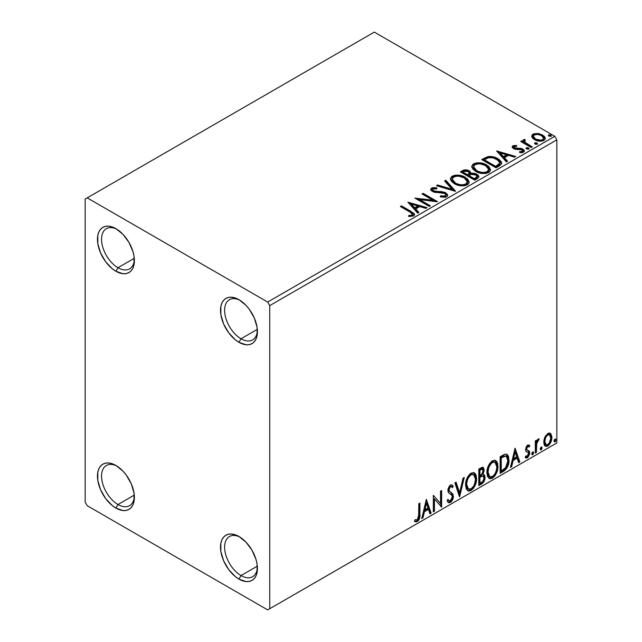 <?xml version="1.0" encoding="UTF-8"?>
<svg xmlns="http://www.w3.org/2000/svg" width="642" height="642" viewBox="0 0 642 642"><rect width="100%" height="100%" fill="white"/><g stroke="black" fill="none" stroke-linecap="round" stroke-linejoin="round"><path stroke-width="0.96" d="M241.023 338.759A23.2 13.394 -120 0 0 257.394 330.421A23.2 13.394 60 0 1 252.619 339.907A23.2 13.394 60 0 1 241.023 338.759L257.322 329.346L241.023 338.759A23.2 13.394 60 0 1 225.864 318.312A23.2 13.394 60 0 1 229.419 299.718A23.2 13.394 60 0 1 240.028 300.328A23.2 13.394 -120 0 0 224.62 310.921A23.2 13.394 -120 0 0 241.023 338.759L238.968 342.314L241.023 338.759M238.968 299.686L238.968 299.686A26.105 15.071 60 0 1 257.426 331.657A26.105 15.071 60 0 1 238.968 342.314L235.365 339.819L228.713 332.797L223.625 323.977L220.864 314.708L220.864 306.386L221.915 303L223.625 300.296L225.92 298.394L228.713 297.358L231.906 297.23L238.968 299.686L246.03 305.383L249.224 309.195L254.312 318.015L257.073 327.292L257.073 335.606L256.022 339L254.312 341.696L252.017 343.606L249.224 344.642L246.03 344.77L238.968 342.314A26.105 15.071 60 0 1 220.511 310.343A26.105 15.071 60 0 1 238.968 299.686L238.968 299.686M117.976 267.722A23.2 13.394 -120 0 0 134.347 259.376A23.2 13.394 60 0 1 129.572 268.87A23.2 13.394 60 0 1 117.976 267.722L134.274 258.309L117.976 267.722A23.2 13.394 60 0 1 102.816 247.274A23.2 13.394 60 0 1 106.371 228.68A23.2 13.394 60 0 1 116.98 229.29A23.2 13.394 -120 0 0 101.572 239.883A23.2 13.394 -120 0 0 117.976 267.722L115.921 271.269L117.976 267.722M115.921 228.648L115.921 228.648A26.105 15.071 60 0 1 134.379 260.612A26.105 15.071 60 0 1 115.921 271.269L112.318 268.781L105.665 261.759L100.577 252.94L97.817 243.663L97.817 235.349L98.868 231.955L100.577 229.258L102.872 227.356L105.665 226.313L108.859 226.193L112.318 226.979L115.921 228.648L122.983 234.346L128.97 242.419L132.974 251.648L134.026 256.254L134.026 264.568L132.974 267.955L131.265 270.659L128.97 272.561L126.177 273.596L122.983 273.725L115.921 271.269A26.105 15.071 60 0 1 97.464 239.305A26.105 15.071 60 0 1 115.921 228.648L115.921 228.648M117.976 504.524A23.2 13.394 -120 0 0 134.347 496.186A23.2 13.394 60 0 1 129.572 505.671A23.2 13.394 60 0 1 117.976 504.524L134.274 495.11L117.976 504.524A23.2 13.394 60 0 1 102.816 484.076A23.2 13.394 60 0 1 106.371 465.482A23.2 13.394 60 0 1 116.98 466.092A23.2 13.394 -120 0 0 101.572 476.685A23.2 13.394 -120 0 0 117.976 504.524L115.921 508.079L117.976 504.524M115.921 465.45L115.921 465.45A26.105 15.071 60 0 1 134.379 497.422A26.105 15.071 60 0 1 115.921 508.079L112.318 505.583L105.665 498.561L100.577 489.742L97.817 480.473L97.817 472.151L98.868 468.764L100.577 466.06L102.872 464.158L105.665 463.123L108.859 462.994L115.921 465.45L122.983 471.148L126.177 474.96L131.265 483.779L134.026 493.056L134.026 501.37L132.974 504.764L131.265 507.461L128.97 509.371L126.177 510.406L122.983 510.534L115.921 508.079A26.105 15.071 60 0 1 97.464 476.107A26.105 15.071 60 0 1 115.921 465.45L115.921 465.45M241.023 575.561A23.2 13.394 -120 0 0 257.394 567.223A23.2 13.394 60 0 1 252.619 576.717A23.2 13.394 60 0 1 241.023 575.561L257.322 566.148L241.023 575.561A23.2 13.394 60 0 1 225.864 555.121A23.2 13.394 60 0 1 229.419 536.527A23.2 13.394 60 0 1 240.028 537.137A23.2 13.394 -120 0 0 224.62 547.722A23.2 13.394 -120 0 0 241.023 575.561L238.968 579.116L241.023 575.561M238.968 536.487L238.968 536.487A26.105 15.071 60 0 1 257.426 568.459A26.105 15.071 60 0 1 238.968 579.116L235.365 576.628L228.713 569.606L223.625 560.787L220.864 551.51L220.864 543.196L221.915 539.802L223.625 537.105L225.92 535.195L228.713 534.16L231.906 534.032L238.968 536.487L246.03 542.193L252.017 550.266L256.022 559.495L257.073 564.093L257.073 572.415L256.022 575.802L254.312 578.506L252.017 580.408L249.224 581.443L246.03 581.572L238.968 579.116A26.105 15.071 60 0 1 220.511 547.144A26.105 15.071 60 0 1 238.968 536.487L238.968 536.487M85.161 199.044L85.161 502.156L87.208 505.703L267.682 609.9L556.839 442.956L269.728 608.712L269.728 305.608L556.839 139.844L556.839 442.956L556.839 139.844L554.792 136.297L267.682 302.053L87.208 197.864L374.318 32.1L554.792 136.297L374.318 32.1L85.161 199.044L85.161 502.156L87.208 505.703L267.682 609.9L269.728 608.712L269.728 305.608L267.682 302.053L87.208 197.864L85.161 199.044M531.809 136.874L532.764 138.375L535.444 140.149L541.631 141.16L543.91 140.421L545.186 139.105L545.122 137.589L544.175 136.168L539.087 133.648L534.056 133.705L532.274 134.732L531.672 136.144L534.457 139.643C537.402 141.376 540.556 141.633 543.91 140.421L545.307 138.455L542.554 134.964L537.747 133.432L533.045 134.154L531.809 136.874L531.672 136.136M531.207 147.54L532.306 146.906L524.819 142.179L524.289 141.023L525.341 140.301L524.755 139.354L523.069 140.108L523.366 141.738L521.818 140.847L520.718 141.481L531.207 147.54L532.306 146.906L525.357 142.693L524.666 140.478L525.341 140.301L524.755 139.354L523.559 139.635L522.949 140.574L523.366 141.738L521.818 140.847L520.718 141.481L531.207 147.54M514.234 147.443L514.579 148.88L514.234 146.496L516.754 146.32L516.505 145.429L516.505 146.296L516.505 145.429L512.46 146.103L512.196 147.251L513.07 148.302L515.502 149.329L520.357 149.305L522.291 150.14L522.387 151.311L519.506 151.745L519.843 152.668L522.74 152.515L524.273 151.432L524.081 150.156L521.922 148.655L514.354 147.78L514.025 146.657L516.754 146.32L516.505 145.429L513.054 145.702L512.878 146.745L514.764 146.312M499.388 165.909L501.651 163.726L501.274 161.696L499.091 159.465L494.805 157.282L490.584 156.431L487.808 156.616L481.701 159.545L496.049 167.835L499.388 165.909L501.731 163.148L497.887 158.694C495.11 156.897 491.748 156.207 487.808 156.616L481.701 159.545L496.049 167.835L499.388 165.909M465.835 170.756L462.376 171.647C464.672 170.451 466.959 170.499 469.246 171.791L469.246 170.844C466.959 169.552 464.672 169.504 462.376 170.7L462.376 171.647L461.165 172.345L462.376 171.647L462.376 170.7L460.346 171.871L474.703 180.161L478.82 177.2L478.579 175.707L476.886 174.199L474.133 173.244L470.947 173.388L470.032 171.382L466.782 169.937L463.925 170.01L460.346 171.871L474.703 180.161L477.576 178.508L478.9 176.743L476.886 174.199L470.995 173.011M455.379 191.316L445.805 180.266L444.609 180.964L452.008 189.262L437.627 184.992L436.424 185.69L455.563 191.212L445.805 180.266L444.609 180.964L452.008 189.262L437.627 184.992L436.424 185.69L455.379 191.316M430.349 205.769L419.667 199.606L437.523 201.628L423.174 193.338L422.067 193.972L432.772 200.16L414.892 198.121L429.241 206.411L430.349 205.769L419.667 199.606L437.274 201.773L423.174 193.338L422.067 193.972L432.772 200.16L414.892 198.121L429.241 206.411L430.349 205.769M409.901 212.029L411.987 213.377L412.533 214.476L411.634 215.23L408.641 215.543L409.187 216.498L413.552 215.889L414.515 214.741L414.042 213.473L401.451 205.873L400.351 206.515L409.901 212.029L412.549 214.316L411.137 215.351L408.641 215.543L409.187 216.498L413.552 215.889L414.531 214.572L411.145 211.475L401.451 205.873L400.351 206.515L409.901 212.029M407.895 202.158L417.653 213.104L418.849 212.406L415.727 208.899L419.756 206.572L425.831 208.377L427.034 207.679L407.895 202.158L417.653 213.104L418.849 212.406L415.727 208.899L419.756 206.572L425.831 208.377L427.034 207.679L407.895 202.158M446.639 196.789L447.578 195.826L447.594 194.727L445.436 192.608L441.6 191.621L435.284 191.38L432.893 190.361L432.933 188.989L436.849 188.844L436.825 187.833L432.788 187.616L430.83 188.86L431.4 190.69L433.679 192.014L444.665 193.419L445.797 194.662L445.291 195.85L444.015 196.3L440.444 195.898L440.276 196.837L445.203 197.287L446.639 196.789L447.683 195.288L445.789 192.793L433.454 190.77L432.548 189.631L433.085 188.892L436.849 188.844L436.825 187.833L431.625 188.034L430.726 189.374L432.411 191.444L435.164 192.383L442.892 192.817L444.665 193.419L445.829 194.919L445.091 195.987L440.444 195.898L440.276 196.837L446.639 196.789M454.335 183.708L458.837 185.458L464.198 185.819L467.962 184.431L469.174 181.943L467.569 178.941L463.941 176.582L459.022 175.194L455.363 175.146L451.872 176.357L450.411 178.612L451.358 181.245L454.335 183.708C458.372 186.092 462.713 186.469 467.36 184.824L469.19 182.176L465.314 177.288C461.245 174.857 456.863 174.48 452.185 176.165L450.403 178.829L454.335 183.708M475.69 171.382L480.184 173.131L485.553 173.492L489.308 172.104L490.528 169.616L488.923 166.615L485.994 164.601L482.126 163.18L476.709 162.819L473.218 164.031L471.758 166.286L472.713 168.918L475.69 171.382C479.726 173.765 484.06 174.142 488.706 172.497L490.536 169.849L486.66 164.962C482.591 162.53 478.218 162.153 473.531 163.838L471.75 166.503L475.69 171.382M496.603 150.942L506.361 161.888L507.557 161.19L504.435 157.683L508.464 155.356L514.547 157.162L515.743 156.463L496.603 150.942L506.361 161.888L507.557 161.19L504.435 157.683L508.464 155.356L514.547 157.162L515.743 156.463L496.603 150.942M526.368 148.735L526.416 147.756L526.922 149.088L529.096 148.84L528.535 147.909L526.93 147.588L526.135 148.045L526.697 148.976L528.815 149.137L529.128 148.687M534.834 143.848L534.882 142.869L535.388 144.201L537.563 143.952L537.001 143.022L535.396 142.701L534.601 143.158L535.163 144.089L537.282 144.249L537.595 143.8M548.637 135.879L548.685 134.892L549.191 136.232L551.366 135.984L550.804 135.053L549.199 134.732L548.404 135.189L548.966 136.12L551.085 136.281L551.398 135.831M549.785 433.077L550.796 433.743L547.827 433.462L544.841 437.194L543.83 440.942L544.007 444.112L545.202 446.094L546.896 446.399L548.75 445.331L550.884 442.113L551.743 439.12L551.815 436.327L550.796 433.743L549.536 433.029L547.827 433.462L544.841 437.194L543.774 442.105L545.419 446.238L547.827 446.005C550.547 443.71 551.895 440.853 551.871 437.435L550.218 433.262M535.308 453.019L536.407 452.385L536.76 443.124L539.168 438.879L537.675 439.513L536.407 442.049L536.407 440.268L535.308 440.902L535.308 453.019L536.407 452.385L536.584 444.055L539.168 438.879L538.333 438.943L536.407 442.049L536.407 440.268L535.308 440.902L535.308 453.019M528.181 446.399L526.905 446.086L529.136 447.017L529.786 445.604L528.759 444.938L529.786 445.604L527.652 445.115L526.737 445.925L525.573 449.97L526.167 451.495L528.422 452.618L528.599 454.351L527.331 456.35L525.814 455.948L525.188 457.433L526.44 458.075L527.724 457.594L529.65 454.207L529.425 451.254L527.146 449.986L526.657 448.806L527.483 446.736L528.173 446.431L529.136 447.017L529.786 445.604L528.88 444.978L527.652 445.115L525.549 449.504L525.902 451.166L528.422 452.618L528.679 453.621L527.331 456.35L525.814 455.948L525.188 457.433L525.662 457.882M503.488 471.388L506.995 468.018L508.721 463.187L508.673 457.12L507.87 455.234L506.185 454.127L504.066 454.584L500.15 456.735L500.15 473.314L503.488 471.388L502.67 470.915L500.15 472.368L502.67 470.915L503.488 471.388C507.316 468.572 509.154 464.824 508.986 460.137L506.979 454.408L505.744 454.111L500.15 456.735L500.15 473.314L503.488 471.388M478.804 485.641L483.611 482.126L485.063 477.319L484.517 475.088L482.8 474.39L484.068 471.124L483.699 468.018L482.206 467.304L478.804 469.061L478.804 485.641L481.677 483.98C483.916 482.286 485.047 480.064 485.063 477.319L484.012 474.607L482.8 474.39L484.14 470.088L483.153 467.424L478.804 469.061L478.804 485.641M459.479 496.796L464.262 477.455L463.067 478.154L459.576 492.743L456.085 482.182L454.881 482.88L459.664 496.691L464.262 477.455L463.067 478.154L459.576 492.743L456.085 482.182L454.881 482.88L459.479 496.796M434.449 511.249L434.449 498.914L441.632 507.108L441.632 490.528L440.524 491.162L440.524 503.529L433.342 495.311L433.342 511.883L434.449 511.249L433.342 510.936L434.449 511.249L434.449 498.914L441.632 507.108L441.632 490.528L440.524 491.162L440.524 503.529L433.342 495.311L433.342 511.883L434.449 511.249M414.572 521.24L417.284 521.585L416.465 521.111L418.624 518.246L419.09 513.785C419.531 516.537 418.656 518.985 416.465 521.111L417.284 521.585C419.475 519.458 420.349 517.011 419.908 514.258L419.09 513.785L419.09 503.537L419.09 513.785L419.908 514.258L419.908 503.063L418.809 503.705L418.608 517.757L417.276 519.892L415.133 519.635L414.572 521.24L415.751 521.866L417.284 521.585L418.769 520.132L419.627 518.094L419.908 503.063L418.809 503.705L418.809 514.732L417.276 519.892L415.133 519.635L414.572 521.24L415.125 521.617M426.352 499.348L421.754 518.584L422.95 517.885L424.426 511.722L428.463 509.395L429.939 513.857L431.135 513.159L426.352 499.348L421.754 518.584L422.95 517.885L424.426 511.722L428.463 509.395L429.939 513.857L431.135 513.159L426.352 499.348M451.43 486.644L449.617 486.243L451.43 486.644L452.361 487.735L453.22 486.211L452.08 484.911L450.451 485.007L447.883 490.36L448.453 492.558L451.944 495.439L452.305 496.86L450.299 500.824L449.159 500.864L448.044 499.364L447.153 500.72L448.509 502.614L450.379 502.477L452.201 500.511L453.22 497.903L452.995 494.228L449.512 491.25L448.991 489.653L450.114 486.941L451.39 486.62L452.361 487.735L453.22 486.211L451.39 484.726L449.793 485.504L448.028 488.939L448.028 491.579L448.678 492.831L451.759 495.175L452.297 497.149L451.791 499.051L450.299 500.824L448.87 500.64L448.044 499.364L447.153 500.72L447.787 501.916L448.726 502.71L450.379 502.477L449.552 502.004L448.124 502.309M465.554 485.079L466.285 489.003L468.652 491.09L471.092 490.52L473.531 488.257L475.706 483.964L476.524 480.152L476.292 475.818L475.265 473.66L473.475 472.536L470.361 473.571L468.002 476.3L466.196 480.529L465.554 485.079L467.825 490.785L471.092 490.52C474.831 487.278 476.669 483.314 476.597 478.619L474.334 472.849L471.003 473.138C467.288 476.412 465.474 480.393 465.554 485.079M486.901 472.753L487.631 476.685L490.007 478.763L492.438 478.194L494.878 475.931L497.052 471.637L497.871 467.825L497.638 463.492L496.619 461.333L494.822 460.21L491.708 461.245L489.348 463.973L487.543 468.203L486.901 472.753L489.172 478.459L492.438 478.194C496.178 474.952 498.015 470.987 497.943 466.293L495.68 460.523L492.358 460.812C488.642 464.086 486.821 468.066 486.901 472.753M515.061 448.132L510.462 467.36L511.666 466.67L513.135 460.507L517.171 458.179L518.648 462.641L519.843 461.943L515.061 448.132L510.462 467.36L511.666 466.67L513.135 460.507L517.171 458.179L518.648 462.641L519.843 461.943L515.061 448.132M531.809 453.87L532.33 454.817L533.125 454.359L533.422 452.024L532.523 452.112L531.865 453.364L532.732 454.721L533.646 452.803L532.732 451.96L531.809 453.87M540.275 448.983L540.797 449.93L541.591 449.472L541.888 447.137L540.989 447.217L540.323 448.477L541.198 449.833L542.113 447.915L541.198 447.065L540.275 448.983M554.078 441.014L554.6 441.961L555.394 441.503L555.691 439.168L554.792 439.248L554.134 440.508L555.001 441.865L555.916 439.947L555.001 439.096L554.078 441.014M414.307 521.144L416.465 521.111L414.684 521.32M426.168 500.126L430.317 512.685L431.135 513.159L430.317 512.685L429.675 513.062L430.317 512.685L426.168 500.126M427.636 508.921L428.463 509.395L427.636 508.921L423.608 511.249L424.426 511.722L423.608 511.249L422.131 517.412L422.95 517.885L422.011 517.484L423.608 511.249L427.636 508.921M425.622 502.822L424.081 509.275L424.9 509.748L424.081 509.275L425.622 502.822L426.44 503.296L427.989 507.966L424.9 509.748L426.44 503.296L425.622 502.822M433.342 495.407L440.524 503.529L433.342 495.407M440.805 491.002L440.805 506.562L440.805 491.002M440.918 506.69L441.632 507.108L440.918 506.69M433.631 498.441L434.449 498.914L433.631 498.441L433.631 510.775L433.631 498.441M447.747 499.821L449.159 500.864M452.401 485.737L451.743 486.901L452.401 485.737M448.991 489.653L450.435 486.716L449.617 486.243L448.172 489.18L448.991 489.653L448.172 489.18L448.838 490.937L449.657 491.411L448.991 489.653M451.021 492.27L448.838 490.937L451.021 492.27L450.202 491.796L453.404 496.242L451.021 492.27M450.379 502.477C452.377 500.816 453.388 498.738 453.404 496.242L452.586 495.768C452.57 498.264 451.559 500.343 449.552 502.004L450.379 502.477M447.907 502.237L450.235 501.506M450.844 500.84L452.401 497.43L452.401 494.348L451.511 492.799L448.694 490.777L448.172 489.18L448.991 486.78L450.564 486.146M452.401 494.348L452.177 493.754M448.662 500.519L447.586 499.588M455.523 482.503L458.749 492.27L459.576 492.743L458.749 492.27L455.523 482.503M463.179 478.081L459.03 495.439L463.179 478.081M473.916 472.656L475.778 478.146L476.597 478.619L475.778 478.146C475.85 482.84 474.013 486.805 470.273 490.047L471.092 490.52L470.273 490.047L467.432 490.504M467.697 490.584L470.915 489.621L473.684 486.235L475.473 481.283L475.465 475.329M468.291 488.803L466.886 487.888L465.851 484.541M473.7 474.655L470.233 474.342L473.7 474.655L475.489 479.253C475.562 483.041 474.085 486.235 471.051 488.843L468.475 489.027L466.662 484.429L465.835 483.956L465.972 482.086L466.87 478.763L468.732 475.634L470.755 474.085L472.977 474.237M465.835 483.956L466.662 484.429C466.59 480.665 468.058 477.463 471.051 474.815L470.233 474.342C467.24 476.99 465.771 480.192 465.835 483.956L467.657 488.554L468.475 489.027M482.696 467.272L483.322 469.615L484.14 470.088L483.322 469.615L482.712 472.592M482.479 469.182L481.661 468.708L480.232 468.989L481.051 469.462L480.232 468.989L479.092 469.655L479.911 470.129L482.479 469.182L483.041 470.755L481.973 473.932L482.8 474.39L481.982 473.924L479.911 475.441L479.092 474.968L479.092 469.655L481.741 468.764M483.554 474.438L484.245 476.846L485.063 477.319L484.245 476.846C484.228 479.59 483.097 481.813 480.858 483.506L481.677 483.98L480.858 483.506L478.804 484.694L481.949 482.68L483.779 479.606L484.212 476.203L483.442 474.318M482.591 472.865L483.322 469.615L482.511 467.079M483.282 468.845L483.137 468.138M483.201 476.115L481.404 475.521L482.222 475.995L481.404 475.521L479.646 476.34L480.465 476.813L479.092 476.669L479.911 477.142L482.222 475.995L483.201 476.115L483.956 477.961C483.859 480.056 482.928 481.588 481.171 482.575L479.911 483.306L479.092 482.832L479.092 476.669L481.596 475.497L482.896 476.228M483.041 470.755C482.985 472.721 482.126 474.173 480.473 475.112L479.911 475.441L479.911 470.129L479.092 469.655L479.092 474.968L479.911 475.441L479.911 470.129L482.294 469.117L483.041 470.755M479.911 483.306L479.911 477.142L479.092 476.669L479.092 482.832L479.911 483.306L479.911 477.142L482.961 476.011L483.859 477.07L483.715 479.502L482.519 481.596L479.911 483.306M495.263 460.33L497.125 465.819L497.943 466.293L497.125 465.819C497.197 470.514 495.359 474.478 491.62 477.72L492.438 478.194L491.62 477.72L488.779 478.186M489.043 478.266L492.27 477.295L495.03 473.908L496.82 468.957L496.82 463.002M489.637 476.476L488.241 475.562L487.43 473.852L487.751 467.777L490.56 462.802L492.607 461.606L494.324 461.919M495.046 462.328L491.587 462.015L495.046 462.328L496.844 466.927C496.916 470.714 495.431 473.908 492.406 476.516L489.83 476.709L488.008 472.103L487.19 471.629L489.003 476.236L489.83 476.709M488.008 472.103C487.936 468.339 489.405 465.137 492.406 462.489L491.587 462.015C488.586 464.664 487.118 467.866 487.19 471.629L488.008 472.103L488.787 467.585L490.897 463.781L492.92 462.232L495.151 462.392L496.595 464.696L496.788 468.162L495.801 472.135L494.372 474.679L492.406 476.516L490.464 476.95L489.06 476.035L488.008 472.103M506.562 454.215L508.167 459.664L508.986 460.137L508.167 459.664C508.336 464.351 506.498 468.098 502.67 470.915L503.97 470.048M504.636 469.487L506.955 465.956L508.023 461.927L507.854 456.647L506.482 454.151M503.569 455.732L501.161 456.911L501.98 457.385L501.161 456.911L500.439 457.329L501.258 457.802L505.158 456.013L506.313 456.237L507.886 460.771L505.398 468.162L501.258 470.979L500.439 470.506L501.258 470.979L501.258 457.802L500.439 457.329L500.439 470.506L500.439 457.329L502.774 456.061M506.313 456.237L505.647 455.868M514.876 448.91L519.025 461.47L519.843 461.943L519.025 461.47L518.383 461.847L519.025 461.47L514.876 448.91M516.353 457.706L517.171 458.179L516.353 457.706L512.316 460.033L513.135 460.507L512.316 460.033L510.839 466.196L511.666 466.67L510.727 466.269L512.316 460.033L516.353 457.706M514.33 451.607L512.789 458.059L513.608 458.532L512.789 458.059L514.33 451.607L515.149 452.08L516.698 456.751L513.608 458.532L515.149 452.08L514.33 451.607M529.786 445.604L529.16 445.107M528.968 445.131L528.374 446.423L528.968 445.131M527.812 446.094L529.136 447.017M526.657 448.806L527.724 446.559L526.905 446.086L525.838 448.333L526.657 448.806L525.838 448.333L526.103 449.28L526.922 449.753L526.657 448.806M528.342 450.467L526.922 449.753M528.775 450.66L528.029 450.363M529.786 452.923L529.425 451.254L528.599 450.78L528.968 452.449L529.786 452.923L528.968 452.449L526.633 457.289L527.459 457.762L529.786 452.923M525.188 457.433L527.459 457.762L525.3 457.569L527.162 456.911L528.398 455.098L528.968 452.449L528.326 450.443M527.307 451.896L528.422 452.618M527.596 452.145L526.159 451.487M526.528 451.759L527.242 452.048M526.039 451.438L527.347 451.92M526.039 456.037L525.621 455.972M526.103 449.28L526.103 447.113L526.777 446.166L527.732 446.054M533.285 451.912L532.732 451.96M532.788 451.928L533.646 452.803L532.828 452.329L531.913 454.247L532.732 454.721L531.849 454.271M532.186 454.761L532.732 454.721M531.809 454.295L532.78 451.888M535.588 440.741L535.588 441.576L536.407 442.049L535.588 441.576L535.588 440.741M537.169 440.179L538.124 439.088L537.827 439.995L538.646 440.468L537.25 440.123M536.15 441.905L535.765 443.582L536.584 444.055L535.765 443.582L535.588 447.835L536.407 448.309L535.588 447.835L535.588 451.912L536.407 452.385L535.308 452.072L535.588 447.835M535.597 446.808L536.222 441.704M541.752 447.025L541.198 447.065M541.254 447.041L542.113 447.915L541.294 447.442L540.379 449.36L541.198 449.833L540.315 449.384M540.652 449.873L541.198 449.833M540.275 449.408L541.246 447.001M550.796 433.743L549.977 433.27L551.053 436.961L551.871 437.435L551.053 436.961C551.077 440.38 549.729 443.237 547.008 445.532L547.827 446.005L547.008 445.532L545.026 445.941M544.384 445.62L546.535 445.765L549.038 443.574M549.512 442.795L551.053 436.961L550.804 434.851L549.712 433.013M545.692 444.336L544.223 442.507L544.44 438.398L546.31 435.011L547.698 434.209L548.83 434.482M549.48 434.843L547 434.482L549.48 434.843L550.764 438.077C550.82 440.613 549.833 442.763 547.819 444.521L546.077 444.641L544.873 441.479L544.055 441.006L545.251 444.168L546.077 444.641M544.873 441.479C544.825 438.935 545.812 436.761 547.819 434.955L547 434.482C544.994 436.287 544.007 438.462 544.055 441.006L544.873 441.479L545.572 437.964L546.848 435.774L548.517 434.682L549.656 434.955L550.603 436.56L550.756 438.494L549.135 443.285L547.819 444.521L546.502 444.81L545.259 443.622L544.873 441.479M555.555 439.056L555.001 439.096M555.057 439.072L555.916 439.947L555.097 439.473L554.182 441.391L555.001 441.865L554.118 441.415M554.455 441.905L555.001 441.865M554.078 441.439L555.049 439.024M427.989 507.966L424.9 509.748L426.44 503.296L427.989 507.966M475.489 479.253L474.454 484.453L473.018 487.005L470.538 489.1L468.339 488.947L466.903 486.652L466.67 483.819L467.44 479.911L469.109 476.677L471.316 474.671L473.419 474.518L474.919 476.067L475.489 479.253M501.258 457.802L505.864 456.061L507.316 457.433L507.886 460.771L507.373 464.487L506.048 467.344L501.258 470.979L501.258 457.802M516.698 456.751L513.608 458.532L515.149 452.08L516.698 456.751M267.682 302.053L554.792 136.297L556.839 139.844L269.728 305.608L267.682 302.053M269.728 608.712L556.839 442.956L269.728 608.712M414.515 215.311L412.493 213.232L401.17 206.989L401.451 205.873L401.451 206.82L411.145 212.422L411.145 211.475L411.145 212.422L414.435 215.03M412.541 215.158L411.634 216.177L408.641 216.49L411.137 216.298L411.137 215.351L411.137 216.298L412.068 215.993L412.549 214.316M408.85 203.225L425.951 208.305L408.85 203.225M415.727 209.846L415.727 208.899L415.727 209.846L418.295 212.727L415.727 209.846M411.45 205.055L414.724 208.722L417.814 206.941L417.814 205.994L417.814 206.941L414.724 208.722L414.724 207.775L414.724 208.722L411.45 205.055L411.45 204.108L417.814 205.994L414.724 207.775L411.45 204.108L411.45 205.055M416.618 199.116L432.772 201.106L432.772 200.16L432.772 201.106L416.618 199.116M422.885 194.446L423.174 193.338L423.174 194.285L435.83 201.588L422.885 194.446M419.667 200.553L419.667 199.606L419.667 200.553L429.53 206.243L419.667 200.553M445.091 196.934L440.444 196.877L440.444 195.898L440.444 196.845L445.091 196.934L445.829 194.919M430.814 189.847L431.625 188.034L431.625 188.981L436.825 188.78L436.825 187.833L436.825 188.836L432.788 188.563L431.352 189.157L430.726 190.281M432.548 189.631L433.454 191.725L433.454 190.77L433.454 191.725L435.974 192.407L435.974 191.46L435.974 192.407L438.767 192.448L438.767 191.501L438.767 192.448L445.789 193.74L445.789 192.793L445.789 193.74L447.61 195.738M447.594 195.674L446.423 194.157L444.272 193.082M443.429 192.857L434.61 192.191L432.893 191.308L432.62 190.289M431.127 189.358L430.83 189.807M445.821 195.97L445.291 196.797M437.507 186.011L437.627 184.992L437.627 185.939L452.008 190.209L452.008 189.262L452.008 190.209L437.507 186.011M445.163 181.59L445.805 181.213L445.805 180.266L445.805 181.213L454.608 191.091L445.805 181.213L445.163 181.59M450.443 179.319L452.185 177.112L452.185 176.165L452.185 177.112C456.863 175.427 461.245 175.804 465.314 178.235L465.314 177.288L465.314 178.235L469.15 182.641M453.661 176.462L451.109 177.962L450.411 179.559M469.174 182.89L468.387 180.835L465.94 178.62L462.425 176.919L458.998 176.133M457.224 176.004L454.64 176.213M467.151 181.774L467.296 182.24M467.344 182.858L466.726 184.262L464.688 185.45L459.022 185.426L454.456 183.379L452.947 181.919L452.289 179.937M452.281 179.15L452.281 180.097L455.435 184.013L455.435 183.066L455.435 184.013C458.653 185.923 462.12 186.236 465.851 184.944L465.851 183.997C462.12 185.289 458.653 184.976 455.435 183.066L452.281 179.15L453.701 176.983C457.473 175.683 460.972 175.996 464.206 177.922L467.352 181.75L465.851 183.997L465.851 184.944L467.352 182.697L467.352 181.75M470.947 173.388L469.246 170.844L469.246 171.791L470.947 174.335L470.947 173.388L470.947 174.335L476.886 175.146L476.886 174.199L476.886 175.146L478.82 177.2M478.836 177.24L477.576 175.595L475.618 174.56L470.947 174.335M478.579 176.654L478.154 176.101M472.52 174.102L471.726 174.191M470.955 173.629L469.655 172.056L466.766 170.884M477.03 177.369L474.334 179.624L468.997 176.542L468.997 175.595L471.485 174.351L475.778 174.833L477.03 176.43L475.602 177.946L475.602 178.893L477.03 177.377L477.03 176.43L474.334 178.677L474.334 179.624L475.602 178.893L475.602 177.946L474.334 178.677L468.997 175.595L468.997 176.542L474.334 179.624L474.334 178.677L468.997 175.595L471.485 174.351L473.764 174.175L476.043 175.001L477.03 176.422M476.589 178.211L476.123 178.564M469.318 174.335L468.58 175.057M468.09 175.362L468.09 174.415L467.528 175.691L468.09 175.362L467.528 175.691L462.922 173.035L462.922 172.088L464.07 171.422L468.162 171.502L469.406 173.035L468.09 174.415L468.09 175.362L469.406 173.982L469.406 173.035M467.528 174.744L462.922 172.088L462.922 173.035L467.528 175.691L467.528 174.744L462.922 172.088L465.546 170.9L468.162 171.502L469.398 172.979L467.528 174.744M471.79 166.992L473.531 164.785L473.531 163.838L473.531 164.785C478.218 163.1 482.591 163.477 486.66 165.909L486.66 164.962L486.66 165.909L490.496 170.315M475.008 164.135L472.456 165.636L471.758 167.233M490.528 170.563L489.734 168.509L487.286 166.294L483.779 164.593L480.344 163.814M478.571 163.678L475.987 163.887M488.506 169.448L488.642 169.913M488.69 170.531L488.072 171.936L486.034 173.123L480.377 173.099L475.802 171.053L474.294 169.592L473.636 167.61M473.627 166.824L473.627 167.771L476.789 171.687L476.789 170.74L476.789 171.687C479.999 173.605 483.466 173.91 487.198 172.618L487.198 171.671C483.466 172.963 479.999 172.65 476.789 170.74L473.627 166.824L475.048 164.657C478.82 163.357 482.327 163.67 485.553 165.596L488.698 169.424L487.198 171.671L487.198 172.618L488.698 170.371L488.698 169.424M501.274 162.643L497.381 159.36L491.973 157.515L487.238 157.707L482.519 160.018L483.867 159.24L483.867 158.293L483.867 159.24L487.808 157.563L487.808 156.616L487.808 157.563C491.748 157.154 495.11 157.844 497.887 159.641L497.887 158.694L497.887 159.641L501.675 163.622M499.773 163.654L499.356 164.834L497.606 166.174M496.876 166.607L496.876 165.66L495.688 166.35L495.688 167.297L496.876 166.607L499.46 164.697L499.46 163.75L495.688 167.297L484.277 160.709L495.688 167.297L495.688 166.35L484.277 159.762L484.277 160.709L484.277 159.762L488.578 157.739C491.772 157.322 494.509 157.852 496.78 159.328L499.773 162.755L499.46 164.697L499.773 162.755M497.558 152.01L514.659 157.089L497.558 152.01M504.435 158.63L504.435 157.683L504.435 158.63L507.003 161.511L504.435 158.63M500.158 153.839L503.432 157.507L506.522 155.725L506.522 154.778L506.522 155.725L503.432 157.507L503.432 156.56L503.432 157.507L500.158 153.839L500.158 152.892L506.522 154.778L503.432 156.56L500.158 152.892L500.158 153.839M513.881 147.957L514.234 146.496M515.799 148.326L514.579 147.933L514.579 148.88L515.799 149.273L515.799 148.326L515.799 149.273L517.982 149.265L517.982 148.318L515.799 148.326M520.855 148.358L517.982 148.318L517.982 149.265L520.855 149.305L520.855 148.358L520.855 149.305L522.837 150.035L522.837 149.088L520.855 148.358M520.951 152.756L522.123 152.451L522.123 151.504L519.506 151.745L519.843 152.668L523.535 152.178L524.362 151.022L522.837 149.088L522.837 150.035L524.257 151.464M512.236 147.355L512.878 145.798L512.123 146.866L513.528 148.599L515.502 149.329L521.786 149.755L522.596 150.838L522.123 152.451L522.54 152.034L520.879 152.756M515.558 146.312L513.247 146.569L512.204 147.419M522.564 151.552L522.596 150.838M524.281 151.52L521.4 149.434L514.844 149.008L514.025 147.604M523.752 150.718L523.334 150.356M526.416 147.756L526.416 148.703L528.535 148.864L528.535 147.909L526.416 147.756L526.103 148.214M528.815 149.137L528.535 147.909L528.864 149.096M528.896 149.129L526.328 148.767M528.069 148.647L527.515 148.535M521.537 141.954L521.818 140.847L521.818 141.794L523.366 142.685L523.366 141.738L523.366 142.685L521.537 141.954M523.045 141.104L523.559 139.635L523.559 140.582L524.755 140.301L524.755 139.354L524.819 140.405L523.679 140.518L522.973 141.328M524.289 142.059L524.666 140.478M524.666 141.425L525.357 143.639L525.357 142.693L525.357 143.639L528.783 145.814L528.783 144.867L528.783 145.814L531.488 147.379L525.541 143.784L524.289 141.978M534.882 142.869L534.882 143.816L537.001 143.969L537.001 143.022L534.882 142.869L534.569 143.326M537.282 144.249L537.001 143.022L537.33 144.209M537.362 144.241L534.794 143.88M536.535 143.76L535.982 143.648M534.064 134.651L531.728 136.602L533.045 135.101L533.045 134.154L533.045 135.101L537.747 134.379L537.747 133.432L537.747 134.379L542.554 135.911L542.554 134.964L542.554 135.911L545.243 138.921L544.175 137.115L541.511 135.382L538.429 134.475L535.091 134.403M543.549 138.776L543.204 140.165L542.241 140.815L538.935 141.104L534.906 139.531L533.735 138.327L533.446 136.858M533.398 136.289L533.398 137.236L535.564 139.956L535.564 139.009L535.564 139.956C537.739 141.264 540.082 141.489 542.618 140.622L542.618 139.675C540.082 140.542 537.739 140.317 535.564 139.009L533.398 136.289L534.337 134.892C536.905 134.058 539.28 134.298 541.455 135.606L543.597 138.223L542.618 140.622L543.597 138.223M548.685 134.892L548.685 135.847L550.804 136L550.804 135.053L548.685 134.892L548.372 135.358M551.085 136.281L550.804 135.053L551.133 136.24M551.165 136.273L548.597 135.911M550.338 135.791L549.785 135.679M417.814 205.994L414.724 207.775L411.45 204.108L417.814 205.994M464.206 177.922L466.694 180.017L467.312 182.159L466.1 183.845L463.315 184.776L460.418 184.727L456.518 183.628L453.613 181.734L452.305 179.495L453.228 177.312L456.269 176.221L459.191 176.245L464.206 177.922M485.553 165.596L488.04 167.69L488.658 169.833L487.447 171.518L484.662 172.449L481.765 172.401L477.873 171.302L474.96 169.408L473.652 167.169L474.574 164.986L477.624 163.895L480.537 163.919L485.553 165.596M484.277 159.762L488.578 157.739L493.04 157.828L498.353 160.412L499.444 161.672L499.701 163.237L495.688 166.35L484.277 159.762M506.522 154.778L503.432 156.56L500.158 152.892L506.522 154.778M541.455 135.606L543.597 138.11L542.939 139.458L540.893 140.205L535.926 139.202L533.959 137.701L533.406 136.401L534.008 135.117L536.086 134.387L539.007 134.635L541.455 135.606"/></g></svg>
